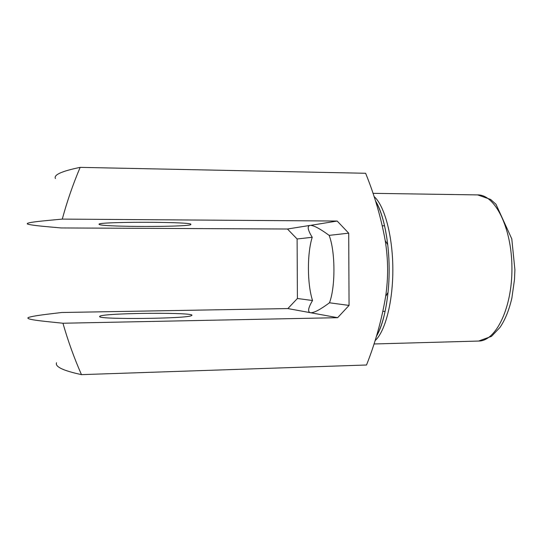 <?xml version="1.0" encoding="UTF-8"?>
<svg xmlns="http://www.w3.org/2000/svg" width="542" height="542" viewBox="0 0 542 542"><rect width="100%" height="100%" fill="white"/><g stroke="black" fill="none" stroke-linecap="round" stroke-linejoin="round"><path stroke-width="0.81" d="M337.639 317.687L349.055 305.417L329.475 302.788C320.742 309.265 314.624 312.585 311.115 312.741L310.342 312.687C307.463 311.914 308.195 307.856 312.531 300.519C307.178 284.042 307.023 253.656 312.219 237.281L297.104 238.981L297.402 298.493L287.87 308.567L61.68 312.504C49.254 314.021 32.852 315.722 28.211 317.578C24.979 319.692 45.257 321.372 62.953 323.235L337.639 317.687L287.87 308.567M312.219 237.281C307.802 230.072 307.029 226.116 309.909 225.418L287.463 229.015L297.104 238.981M312.531 300.519L297.402 298.493M62.953 323.235C67.994 340.925 74.173 358.066 81.469 374.637L366.521 365.003C375.342 342.754 381.717 319.895 385.653 296.413C388.384 277.965 388.241 259.374 385.24 240.648C381.073 217.627 374.536 195.167 365.62 173.271L80.169 167.363C73.062 184.09 67.1 201.339 62.283 219.097C44.437 220.811 24.112 222.396 27.656 224.11C32.479 225.58 48.8 226.827 61.138 227.945L287.463 229.015M55.426 178.521C53.489 174.89 61.734 171.164 80.169 167.363M81.469 374.637C63.157 370.674 54.844 366.71 56.531 362.74M349.055 305.417L348.709 233.168L337.171 221.041L62.283 219.097M337.171 221.041L310.532 225.37C313.994 225.486 320.2 228.826 329.143 235.37C335.39 251.42 335.566 286.894 329.475 302.788M190.764 224.727C184.937 227.071 105.48 227.003 99.396 224.598L98.996 224.192C98.414 221.685 187.017 221.644 190.838 224.117L190.764 224.727M348.709 233.168L329.143 235.37M99.565 316.616L99.965 316.122C107.18 312.707 200.567 312.212 191.353 315.647C187.566 318.696 99.017 319.665 99.565 316.616M376.405 336.25C382.063 326.216 385.938 311.616 388.038 292.436C389.617 276.508 389.515 260.594 387.733 244.686C385.376 225.452 381.283 210.858 375.464 200.899M374.041 196.522C384.353 205.357 392.632 235.309 392.835 268.466C393.079 301.623 385.206 331.718 375.003 340.735M373.96 343.974L478.613 341.053C495.815 341.297 512.298 308.113 511.939 267.762C511.777 227.416 494.866 194.442 477.678 194.91L372.964 193.331M375.416 200.75C381.046 209.781 385.145 224.422 387.733 244.686L385.24 240.648M376.358 336.413C381.839 327.293 385.728 312.632 388.038 292.436L385.653 296.413M99.965 316.122L99.972 316.853M99.396 223.995L99.396 224.598M382.943 311.399L385.145 311.359M382.34 225.79L384.596 225.804M478.613 341.053L491.519 336.345L500.022 327.375C505.219 319.665 509.168 309.875 511.878 297.998L514.514 279.428L514.9 269.72L511.79 238.88L495.984 204.259L490.605 199.429L477.678 194.91"/></g></svg>
